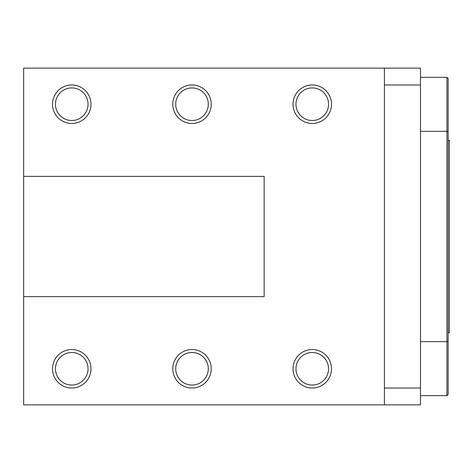 <?xml version="1.0" encoding="UTF-8"?>
<svg xmlns="http://www.w3.org/2000/svg" width="473" height="473" viewBox="0 0 473 473"><rect width="100%" height="100%" fill="white"/><g stroke="black" fill="none" stroke-linecap="round" stroke-linejoin="round"><path stroke-width="0.71" d="M448.15 140.298L449.35 140.298L449.35 332.702L448.15 332.702M420.491 395.659L446.944 395.659L446.944 131.346L420.491 131.346M446.944 77.341L448.15 78.548L448.15 131.801L446.944 131.346L446.944 77.341L420.491 77.341M420.491 341.654L446.944 341.654L448.15 341.199L448.15 394.452L446.944 395.659M448.15 131.801L448.15 341.199M326.79 91.608A19.239 19.239 0 0 0 294.076 97.941A19.239 19.239 0 0 0 315.917 123.11A19.239 19.239 0 0 0 326.79 91.608M324.561 93.542A16.289 16.289 0 0 1 315.355 120.213A16.289 16.289 0 0 1 296.861 98.904A16.289 16.289 0 0 1 324.561 93.542M86.281 356.169A19.239 19.239 0 0 0 53.567 362.501A19.239 19.239 0 0 0 75.408 387.671A19.239 19.239 0 0 0 86.281 356.169M84.052 358.102A16.289 16.289 0 0 1 74.846 384.774A16.289 16.289 0 0 1 56.352 363.465A16.289 16.289 0 0 1 84.052 358.102M206.535 356.169A19.239 19.239 0 0 0 173.822 362.501A19.239 19.239 0 0 0 195.662 387.671A19.239 19.239 0 0 0 206.535 356.169M204.306 358.102A16.289 16.289 0 0 1 195.101 384.774A16.289 16.289 0 0 1 176.606 363.465A16.289 16.289 0 0 1 204.306 358.102M326.79 356.169A19.239 19.239 0 0 0 294.076 362.501A19.239 19.239 0 0 0 315.917 387.671A19.239 19.239 0 0 0 326.79 356.169M324.561 358.102A16.289 16.289 0 0 1 315.355 384.774A16.289 16.289 0 0 1 296.861 363.465A16.289 16.289 0 0 1 324.561 358.102M86.281 91.608A19.239 19.239 0 0 0 53.567 97.941A19.239 19.239 0 0 0 75.408 123.11A19.239 19.239 0 0 0 86.281 91.608M84.052 93.542A16.289 16.289 0 0 1 74.846 120.213A16.289 16.289 0 0 1 56.352 98.904A16.289 16.289 0 0 1 84.052 93.542M206.535 91.608A19.239 19.239 0 0 0 173.822 97.941A19.239 19.239 0 0 0 195.662 123.11A19.239 19.239 0 0 0 206.535 91.608M204.306 93.542A16.289 16.289 0 0 1 195.101 120.213A16.289 16.289 0 0 1 176.606 98.904A16.289 16.289 0 0 1 204.306 93.542M384.413 68.142L23.65 68.142L23.65 176.376L264.159 176.376L264.159 296.624L23.65 296.624L23.65 404.858L420.491 404.858L420.491 388.02L384.413 388.02L384.413 84.98L420.491 84.98L420.491 68.142L384.413 68.142L384.413 84.98M23.65 296.624L23.65 176.376M420.491 84.98L420.491 388.02M384.413 388.02L384.413 404.858"/></g></svg>
